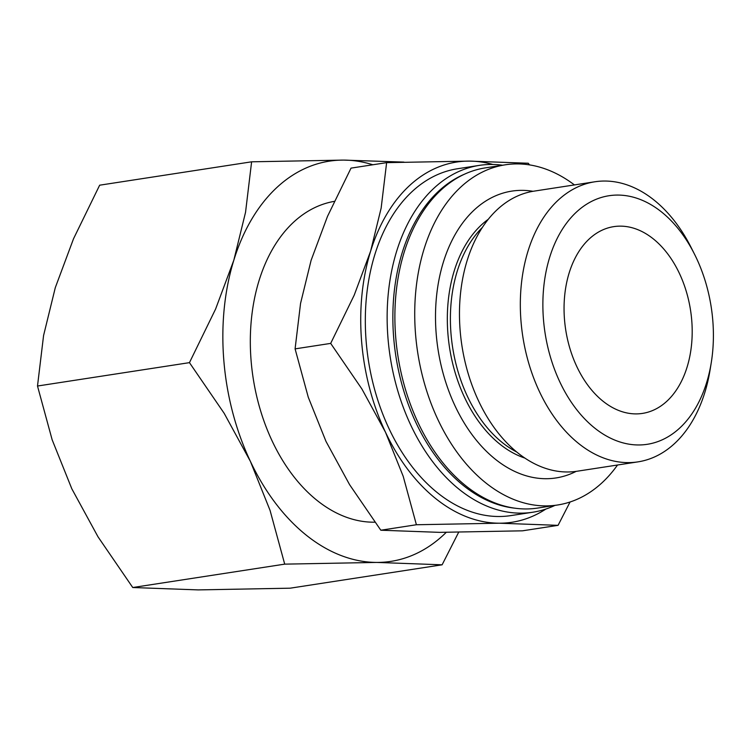 <?xml version="1.0" encoding="UTF-8"?>
<svg xmlns="http://www.w3.org/2000/svg" width="750" height="750" viewBox="0 0 750 750"><rect width="100%" height="100%" fill="white"/><g stroke="black" fill="none" stroke-linecap="round" stroke-linejoin="round"><path stroke-width="1.12" d="M524.963 458.109A127.659 85.369 -98.7 0 1 450.459 353.081A127.659 85.369 -98.7 0 1 481.884 224.494A127.659 85.369 -98.7 0 1 488.212 219.338M711.234 362.841L710.053 370.078A141.694 94.753 -98.7 0 1 674.128 443.944A141.694 94.753 -98.7 0 1 637.959 461.869L577.097 471.234A141.694 94.753 -98.7 0 1 468.412 374.363A141.694 94.753 -98.7 0 1 497.822 209.072A141.694 94.753 -98.7 0 1 533.991 191.147L594.853 181.781A141.694 94.753 -98.7 0 1 691.209 247.65L694.509 254.194A125.738 84.084 -98.7 0 1 711.234 362.841A125.738 84.084 -98.7 0 1 679.35 428.391A125.738 84.084 -98.7 0 1 559.95 382.172A125.738 84.084 -98.7 0 1 576.9 211.65A125.738 84.084 -98.7 0 1 694.509 254.194M637.959 461.869A141.694 94.753 -98.7 0 1 529.266 364.988A141.694 94.753 -98.7 0 1 558.675 199.706A141.694 94.753 -98.7 0 1 594.853 181.781M554.934 505.406A175.472 117.337 -98.7 0 1 532.819 512.222A175.472 117.337 -98.7 0 1 398.212 392.259A175.472 117.337 -98.7 0 1 434.634 187.566A175.472 117.337 -98.7 0 1 479.438 165.366A175.472 117.337 -98.7 0 1 502.584 165.225M532.819 512.222L510.994 515.578A175.472 117.337 -98.7 0 1 376.397 395.616A175.472 117.337 -98.7 0 1 412.819 190.922A175.472 117.337 -98.7 0 1 457.613 168.731L479.438 165.366M515.616 508.266A171.422 114.628 -98.7 0 1 399.9 376.603A171.422 114.628 -98.7 0 1 439.266 190.594A171.422 114.628 -98.7 0 1 464.222 174.309M617.531 465.009A172.097 115.088 -98.7 0 1 601.528 483.234A172.097 115.088 -98.7 0 1 557.597 504.994L537.759 508.05A172.097 115.088 -98.7 0 1 405.75 390.384A172.097 115.088 -98.7 0 1 441.469 189.628A172.097 115.088 -98.7 0 1 485.4 167.869L505.237 164.812A172.097 115.088 -98.7 0 1 574.425 184.922M557.597 504.994A172.097 115.088 -98.7 0 1 425.587 387.338A172.097 115.088 -98.7 0 1 461.306 186.581A172.097 115.088 -98.7 0 1 505.237 164.812M576.131 471.375A145.097 97.031 -98.7 0 1 449.691 393.356A145.097 97.031 -98.7 0 1 474.778 209.466A145.097 97.031 -98.7 0 1 533.034 191.306M334.266 201.375A161.972 108.319 81.3 0 0 294.169 221.662A161.972 108.319 81.3 0 0 258.525 403.538A161.972 108.319 81.3 0 0 374.887 522.188M545.887 509.044A182.222 121.856 -98.7 0 1 499.191 523.2L558.066 525.347L522.469 530.822L439.678 532.359L380.812 530.222L349.566 484.622L325.988 441.394L308.278 397.256L295.087 348.872L300.553 303.422L311.1 260.344L327.506 216.356L351.028 168.122L386.625 162.647L381.15 208.097L370.613 251.184A182.222 121.856 -98.7 0 1 410.062 185.1A182.222 121.856 -98.7 0 1 469.416 161.109A182.222 121.856 -98.7 0 1 492.863 164.466M446.212 532.369A202.463 135.394 -98.7 0 1 442.641 535.763A202.463 135.394 -98.7 0 1 376.697 562.425L442.116 564.806L290.147 588.188L198.159 589.903L132.75 587.522L98.034 536.85L71.831 488.822L52.153 439.791L37.5 386.025L43.575 335.531L55.294 287.662L73.519 238.781L99.656 185.194L251.616 161.812L245.541 212.306L233.831 260.184A202.463 135.394 -98.7 0 1 277.669 186.759A202.463 135.394 -98.7 0 1 343.612 160.097A202.463 135.394 -98.7 0 1 372.825 164.775M666.619 401.456A94.481 63.188 -98.7 0 1 642.497 413.4A94.481 63.188 -98.7 0 1 570.019 348.806A94.481 63.188 -98.7 0 1 589.631 238.584A94.481 63.188 -98.7 0 1 613.753 226.641A94.481 63.188 -98.7 0 1 686.231 291.234A94.481 63.188 -98.7 0 1 666.619 401.456M250.378 461.344A202.463 135.394 -98.7 0 1 233.831 260.184L215.597 309.056L189.459 362.644L224.175 413.316L250.378 461.344L270.056 510.384L284.709 564.141L376.697 562.425A202.463 135.394 -98.7 0 1 250.378 461.344M403.95 162.103L343.612 160.097L251.616 161.812M442.116 564.806L458.625 532.312M189.459 362.644L37.5 386.025M284.709 564.141L132.75 587.522M385.5 432.234A182.222 121.856 -98.7 0 1 370.613 251.184L354.206 295.172L330.684 343.397L361.922 389.006L385.5 432.234L403.219 476.363L416.4 524.747L499.191 523.2A182.222 121.856 -98.7 0 1 385.5 432.234M529.509 164.897L528.281 163.247L469.416 161.109L386.625 162.647M558.066 525.347L570.066 501.994M330.684 343.397L295.087 348.872M416.4 524.747L380.812 530.222M516.853 452.081A126.281 84.45 -98.7 0 1 467.55 396.619A126.281 84.45 -98.7 0 1 482.297 227.522"/></g></svg>
